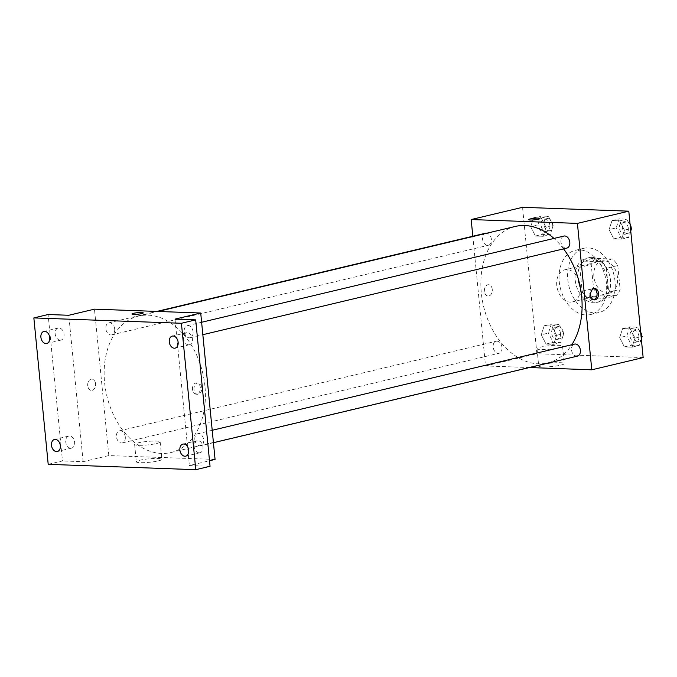 <?xml version="1.0" encoding="UTF-8"?>
<svg xmlns="http://www.w3.org/2000/svg" width="677" height="677" viewBox="0 0 677 677"><rect width="100%" height="100%" fill="white"/><g stroke="black" fill="none" stroke-linecap="round" stroke-linejoin="round"><path stroke-width="0.51" stroke-dasharray="3.38 2.54" d="M580.384 286.278A16.502 11.602 -103.4 0 0 564.762 269.793A16.502 11.602 -103.4 0 0 557.289 288.529A16.502 11.602 -103.4 0 0 572.395 301.9A16.502 11.602 -103.4 0 0 580.384 286.278M617.483 277.452A16.502 11.602 -103.4 0 0 601.861 260.967A16.502 11.602 -103.4 0 0 594.398 279.703A16.502 11.602 -103.4 0 0 609.495 293.073A16.502 11.602 -103.4 0 0 617.483 277.452M616.129 295.637L598.815 295.011A22.155 15.579 -103.4 0 1 593.568 288.47L591.224 264.605A22.155 15.579 -103.4 0 1 595.227 258.402L612.541 259.029A22.155 15.579 -103.4 0 1 617.788 265.57L620.132 289.434A22.155 15.579 -103.4 0 1 616.129 295.637L604.713 298.354L587.399 297.728L598.815 295.011M595.227 258.402L583.811 261.119L601.125 261.745L612.541 259.029M617.788 265.57L606.372 268.287L608.716 292.151L620.132 289.434M606.372 268.287A22.155 15.579 -103.4 0 0 601.125 261.745M583.811 261.119A22.155 15.579 -103.4 0 0 579.808 267.322L591.224 264.605M587.399 297.728A22.155 15.579 -103.4 0 1 582.152 291.186L579.808 267.322M604.713 298.354A22.155 15.579 -103.4 0 0 608.716 292.151M592.07 257.37A22.688 15.952 76.6 0 1 610.214 278.179A22.688 15.952 76.6 0 1 599.509 301.807A22.688 15.952 76.6 0 1 578.75 283.426A22.688 15.952 76.6 0 1 589.015 257.666A22.688 15.952 76.6 0 1 592.07 257.37M589.218 258.047A22.688 15.952 -103.4 0 0 586.155 258.343A22.688 15.952 -103.4 0 0 575.89 284.103A22.688 15.952 -103.4 0 0 596.657 302.484A22.688 15.952 -103.4 0 0 607.641 281.006A22.688 15.952 -103.4 0 0 589.218 258.047M582.152 291.186L593.568 288.47M615.021 281.268A32.995 23.196 -103.4 0 0 583.769 248.315A32.995 23.196 -103.4 0 0 568.841 285.787A32.995 23.196 -103.4 0 0 599.043 312.52A32.995 23.196 -103.4 0 0 615.021 281.268M606.457 283.308A32.995 23.196 -103.4 0 0 575.213 250.346A32.995 23.196 -103.4 0 0 560.277 287.818A32.995 23.196 -103.4 0 0 590.488 314.551A32.995 23.196 -103.4 0 0 606.457 283.308M530.692 226.744L533.628 217.732L541.295 218.011L546.026 227.294L543.089 236.307L535.422 236.028L530.692 226.744L533.628 217.732L541.295 218.011L546.026 227.294L543.089 236.307L535.422 236.028L530.692 226.744L537.826 225.043L540.762 216.031L548.429 216.31L553.16 225.602L550.223 234.614L542.556 234.335L537.826 225.043M541.278 334.768L544.215 325.755L551.882 326.035L556.612 335.318L553.676 344.331L546.009 344.051L541.278 334.768L544.215 325.755L551.882 326.035L556.612 335.318L553.676 344.331L546.009 344.051L541.278 334.768L548.412 333.067L551.349 324.055L559.016 324.334L563.755 333.626L560.818 342.638L553.143 342.359L548.412 333.067M643.15 357.583L536.903 353.732L522.542 207.314M609.08 229.579L612.016 220.567L619.683 220.846L624.414 230.138L621.478 239.15L613.811 238.871L609.08 229.579L612.016 220.567L619.683 220.846L624.414 230.138L621.478 239.15L613.811 238.871L609.08 229.579L616.214 227.887L619.15 218.874L626.817 219.153L630.236 225.864M619.667 337.603L622.603 328.59L630.27 328.87L635.009 338.161L632.073 347.174L624.397 346.895L619.667 337.603L622.603 328.59L630.27 328.87L635.009 338.161L632.073 347.174L624.397 346.895L619.667 337.603L626.8 335.91L629.737 326.898L637.412 327.177L640.823 333.888M563.569 248.874A70.12 49.294 -103.4 0 0 553.981 238.431M515.248 226.457A70.12 49.294 -103.4 0 0 483.522 306.08A70.12 49.294 -103.4 0 0 547.71 362.889A70.12 49.294 -103.4 0 0 571.828 344.728M529.389 367.543L485.527 365.952L472.817 236.256M502.004 347.428A6.186 4.35 -103.4 0 0 496.148 341.242A6.186 4.35 -103.4 0 0 493.347 348.274A6.186 4.35 -103.4 0 0 499.008 353.284A6.186 4.35 -103.4 0 0 502.004 347.428M485.553 233.218A6.186 4.35 -103.4 0 0 482.752 240.25A6.186 4.35 -103.4 0 0 488.422 245.26A6.186 4.35 -103.4 0 0 491.417 239.404A6.186 4.35 -103.4 0 0 486.898 233.201M563.941 236.061A6.186 4.35 -103.4 0 0 561.148 243.085A6.186 4.35 -103.4 0 0 566.81 248.104M577.396 356.127A6.186 4.35 76.6 0 1 571.54 349.941A6.186 4.35 76.6 0 1 574.536 344.085M485.527 365.952L536.903 353.732M560.691 365.157A12.846 1.743 -5.6 0 0 564.279 363.574A12.846 1.743 -5.6 0 0 551.332 363.092A12.846 1.743 -5.6 0 0 538.714 366.079A12.846 1.743 -5.6 0 0 546.788 366.909A12.846 1.743 -5.6 0 0 560.691 365.157M492.264 289.434A5.67 3.96 92.1 0 0 488.549 284.704A5.67 3.96 92.1 0 0 484.385 290.23A5.67 3.96 92.1 0 0 488.134 296.035A5.67 3.96 92.1 0 0 492.264 289.434A5.67 3.96 92.1 0 0 488.549 284.704A5.67 3.96 92.1 0 0 484.385 290.23A5.67 3.96 92.1 0 0 488.134 296.035A5.67 3.96 92.1 0 0 492.264 289.434M593.644 299.759A5.67 3.96 -87.9 0 1 592.9 299.835A5.67 3.96 -87.9 0 1 589.176 295.104A5.67 3.96 -87.9 0 1 593.306 288.504A5.67 3.96 -87.9 0 1 594.051 288.63M558.982 347.783A12.846 1.743 -5.6 0 0 562.579 346.201A12.846 1.743 -5.6 0 0 549.622 345.719A12.846 1.743 -5.6 0 0 537.013 348.706A12.846 1.743 -5.6 0 0 545.078 349.535A12.846 1.743 -5.6 0 0 558.982 347.783M539.933 218.536L539.933 218.536A5.67 0.77 174.4 0 1 538.342 219.238A5.67 0.77 174.4 0 1 532.207 220.008A5.67 0.77 174.4 0 1 528.644 219.644L528.644 219.644M204.936 386.11A70.12 49.294 -103.4 0 0 138.54 316.074A70.12 49.294 -103.4 0 0 106.805 395.707A70.12 49.294 -103.4 0 0 170.993 452.515A70.12 49.294 -103.4 0 0 204.936 386.11M194.832 439.568A6.186 4.35 76.6 0 1 197.828 433.712A6.186 4.35 76.6 0 1 203.489 438.721A6.186 4.35 76.6 0 1 200.688 445.745A6.186 4.35 76.6 0 1 194.832 439.568M114.701 329.022A6.186 4.35 -103.4 0 0 108.845 322.844A6.186 4.35 -103.4 0 0 106.044 329.868A6.186 4.35 -103.4 0 0 111.705 334.878A6.186 4.35 -103.4 0 0 114.701 329.022M193.089 331.865A6.186 4.35 -103.4 0 0 187.233 325.679A6.186 4.35 -103.4 0 0 184.432 332.712A6.186 4.35 -103.4 0 0 190.102 337.721A6.186 4.35 -103.4 0 0 193.089 331.865M125.296 437.046A6.186 4.35 -103.4 0 0 119.44 430.868A6.186 4.35 -103.4 0 0 116.639 437.892A6.186 4.35 -103.4 0 0 122.3 442.902A6.186 4.35 -103.4 0 0 125.296 437.046M215.066 459.429L108.819 455.579L94.467 309.161M210.048 466.284L189.382 465.539L209.506 460.749M48.202 464.337L62.479 460.935L48.118 314.526M108.819 455.579L83.136 461.689L62.479 460.935M158.291 460.893A12.846 1.743 -5.6 0 0 161.888 459.302A12.846 1.743 -5.6 0 0 148.932 458.82A12.846 1.743 -5.6 0 0 136.322 461.816A12.846 1.743 -5.6 0 0 144.387 462.636A12.846 1.743 -5.6 0 0 158.291 460.893M83.136 461.689L68.783 315.27M95.575 383.808A5.67 3.96 92.1 0 0 91.86 379.078A5.67 3.96 92.1 0 0 87.697 384.604A5.67 3.96 92.1 0 0 91.446 390.409A5.67 3.96 92.1 0 0 95.575 383.808A5.67 3.96 92.1 0 0 91.86 379.078A5.67 3.96 92.1 0 0 87.697 384.604A5.67 3.96 92.1 0 0 91.454 390.409A5.67 3.96 92.1 0 0 95.584 383.808M175.03 319.121L189.382 465.539M193.977 389.529A5.67 3.96 -87.9 0 1 198.107 382.928A5.67 3.96 -87.9 0 1 201.856 388.742A5.67 3.96 -87.9 0 1 197.701 394.268A5.67 3.96 -87.9 0 1 193.977 389.529M192.488 389.478A5.67 3.96 -87.9 0 1 196.618 382.877A5.67 3.96 -87.9 0 1 200.375 388.683A5.67 3.96 -87.9 0 1 196.212 394.209A5.67 3.96 -87.9 0 1 192.488 389.478M156.59 443.52A12.846 1.743 -5.6 0 0 160.178 441.929A12.846 1.743 -5.6 0 0 147.231 441.446A12.846 1.743 -5.6 0 0 134.621 444.434A12.846 1.743 -5.6 0 0 142.686 445.263A12.846 1.743 -5.6 0 0 156.59 443.52M143.245 312.909L143.245 312.909A5.67 0.77 174.4 0 1 141.662 313.612A5.67 0.77 174.4 0 1 135.518 314.382A5.67 0.77 174.4 0 1 131.956 314.018L131.956 314.018M60.194 340.167A6.186 4.35 -103.4 0 0 61.023 340.082A6.186 4.35 -103.4 0 0 63.824 333.059A6.186 4.35 -103.4 0 0 58.163 328.049A6.186 4.35 -103.4 0 0 55.243 334.489A6.186 4.35 -103.4 0 0 60.194 340.167M70.78 448.191A6.186 4.35 -103.4 0 0 71.618 448.106A6.186 4.35 -103.4 0 0 74.419 441.082A6.186 4.35 -103.4 0 0 68.749 436.073A6.186 4.35 -103.4 0 0 65.838 442.513A6.186 4.35 -103.4 0 0 70.78 448.191M188.578 344.821A6.186 4.35 -103.4 0 0 189.408 344.737A6.186 4.35 -103.4 0 0 192.209 337.713A6.186 4.35 -103.4 0 0 186.547 332.703A6.186 4.35 -103.4 0 0 183.628 339.143A6.186 4.35 -103.4 0 0 188.578 344.821M199.165 452.845A6.186 4.35 -103.4 0 0 200.003 452.761A6.186 4.35 -103.4 0 0 202.804 445.737A6.186 4.35 -103.4 0 0 197.142 440.727A6.186 4.35 -103.4 0 0 194.223 447.167A6.186 4.35 -103.4 0 0 199.165 452.845M641.322 338.965L639.206 345.473L631.531 345.202L626.8 335.91M638.902 336.351A6.186 4.35 -103.4 0 0 633.037 330.164A6.186 4.35 -103.4 0 0 630.236 337.197A6.186 4.35 -103.4 0 0 635.906 342.207A6.186 4.35 -103.4 0 0 638.902 336.351M622.603 328.59L629.737 326.898M630.27 328.87L637.412 327.177M635.009 338.161L641.102 336.714M632.073 347.174L639.206 345.473M624.397 346.895L631.531 345.202M640.662 332.238A6.186 4.35 -103.4 0 0 635.898 329.487A6.186 4.35 -103.4 0 0 633.097 336.511A6.186 4.35 -103.4 0 0 638.758 341.53A6.186 4.35 -103.4 0 0 641.331 339.05M641.652 337.975A6.186 4.35 -103.4 0 0 641.754 335.716M560.514 333.507A6.186 4.35 -103.4 0 0 554.649 327.329A6.186 4.35 -103.4 0 0 551.848 334.353A6.186 4.35 -103.4 0 0 557.518 339.363A6.186 4.35 -103.4 0 0 560.514 333.507M544.215 325.755L551.349 324.055M551.882 326.035L559.016 324.334M556.612 335.318L563.755 333.626M553.676 344.331L560.818 342.638M546.009 344.051L553.143 342.359M563.366 332.83A6.186 4.35 -103.4 0 0 557.501 326.644A6.186 4.35 -103.4 0 0 554.708 333.676A6.186 4.35 -103.4 0 0 560.37 338.686A6.186 4.35 -103.4 0 0 563.366 332.83M630.736 230.942L628.611 237.449L620.944 237.178L616.214 227.887M628.307 228.327A6.186 4.35 -103.4 0 0 622.451 222.141A6.186 4.35 -103.4 0 0 619.65 229.173A6.186 4.35 -103.4 0 0 625.311 234.183A6.186 4.35 -103.4 0 0 628.307 228.327M612.016 220.567L619.15 218.874M619.683 220.846L626.817 219.153M624.414 230.138L630.515 228.691M621.478 239.15L628.611 237.449M613.811 238.871L620.944 237.178M630.075 224.214A6.186 4.35 -103.4 0 0 625.303 221.464A6.186 4.35 -103.4 0 0 622.501 228.487A6.186 4.35 -103.4 0 0 628.163 233.506A6.186 4.35 -103.4 0 0 630.744 231.026M631.057 229.952A6.186 4.35 -103.4 0 0 631.167 227.692M549.919 225.483A6.186 4.35 -103.4 0 0 544.063 219.306A6.186 4.35 -103.4 0 0 541.261 226.33A6.186 4.35 -103.4 0 0 546.923 231.339A6.186 4.35 -103.4 0 0 549.919 225.483M533.628 217.732L540.762 216.031M541.295 218.011L548.429 216.31M546.026 227.294L553.16 225.602M543.089 236.307L550.223 234.614M535.422 236.028L542.556 234.335M552.77 224.806A6.186 4.35 -103.4 0 0 546.914 218.62A6.186 4.35 -103.4 0 0 544.113 225.653A6.186 4.35 -103.4 0 0 549.775 230.662A6.186 4.35 -103.4 0 0 552.77 224.806M601.861 260.967L564.762 269.793M609.495 293.073L572.395 301.9M596.657 302.484L599.509 301.807M586.155 258.343L589.015 257.666M590.488 314.551L599.043 312.52M575.213 250.346L583.769 248.315M592.9 299.835L594.389 299.886M593.306 288.504L594.795 288.554M537.013 348.706L538.714 366.079M562.579 346.201L564.279 363.574M170.993 452.515L547.71 362.889M138.54 316.074L157.936 311.462M212.214 430.284L197.828 433.712M213.433 442.716L200.688 445.745M111.705 334.878L488.422 245.26M108.845 322.844L156.852 311.42M190.102 337.721L202.838 334.692M187.233 325.679L201.619 322.26M122.3 442.902L499.008 353.284M119.44 430.868L496.148 341.242M196.212 394.209L197.701 394.268M196.618 382.877L198.107 382.928M134.621 444.434L136.322 461.816M160.178 441.929L161.888 459.302M58.163 328.049L43.895 331.442M61.023 340.082L46.755 343.484M186.547 332.703L172.28 336.097M189.408 344.737L175.14 348.13M197.142 440.727L182.866 444.12M200.003 452.761L185.735 456.154M68.749 436.073L54.482 439.466M71.618 448.106L57.35 451.508M635.906 342.207L638.758 341.53M633.037 330.164L635.898 329.487M557.518 339.363L560.37 338.686M554.649 327.329L557.501 326.644M625.311 234.183L628.163 233.506M622.451 222.141L625.303 221.464M546.923 231.339L549.775 230.662M544.063 219.306L546.914 218.62"/><path stroke-width="1.02" d="M472.817 236.256L471.175 219.543L522.542 207.314L628.798 211.165L643.15 357.583L591.783 369.811L529.389 367.543M471.175 219.543L577.422 223.393L628.798 211.165M538.342 219.238A5.67 0.77 174.4 0 1 532.207 220.008A5.67 0.77 174.4 0 1 528.644 219.644A5.67 0.77 174.4 0 1 534.212 218.324A5.67 0.77 174.4 0 1 539.933 218.536A5.67 0.77 174.4 0 1 538.342 219.238M571.828 344.728A70.12 49.294 -103.4 0 0 581.653 296.492A70.12 49.294 -103.4 0 0 563.569 248.874M553.981 238.431A70.12 49.294 -103.4 0 0 515.248 226.457L157.936 311.462M577.422 223.393L591.783 369.811M486.898 233.201A6.186 4.35 -103.4 0 0 485.553 233.218L156.852 311.42M202.838 334.692L566.81 248.104A6.186 4.35 -103.4 0 0 569.806 242.239A6.186 4.35 -103.4 0 0 563.941 236.061L201.619 322.26M212.214 430.284L574.536 344.085A6.186 4.35 76.6 0 1 580.197 349.095A6.186 4.35 76.6 0 1 577.396 356.127L213.433 442.716M590.666 295.155A5.67 3.96 -87.9 0 1 594.795 288.554A5.67 3.96 -87.9 0 1 598.544 294.368A5.67 3.96 -87.9 0 1 594.389 299.886A5.67 3.96 -87.9 0 1 590.666 295.155M594.051 288.63A5.67 3.96 -87.9 0 1 597.063 294.309A5.67 3.96 -87.9 0 1 593.644 299.759M528.644 219.644A5.67 0.77 174.4 0 1 534.212 218.324A5.67 0.77 174.4 0 1 539.933 218.536M33.85 317.919L181.419 323.267L195.771 469.686L48.202 464.337L33.85 317.919L48.118 314.526L68.783 315.27L94.467 309.161L200.714 313.011L215.066 459.429L209.506 460.749M181.419 323.267L195.687 319.874L210.048 466.284L195.771 469.686M200.714 313.011L175.03 319.121L195.687 319.874M141.662 313.612A5.67 0.77 174.4 0 1 135.518 314.382A5.67 0.77 174.4 0 1 131.956 314.018A5.67 0.77 174.4 0 1 137.524 312.698A5.67 0.77 174.4 0 1 143.245 312.909A5.67 0.77 174.4 0 1 141.662 313.612M131.956 314.018A5.67 0.77 174.4 0 1 137.524 312.698A5.67 0.77 174.4 0 1 143.245 312.909M55.319 439.381A6.186 4.35 76.6 0 1 60.261 445.06A6.186 4.35 76.6 0 1 57.35 451.508A6.186 4.35 76.6 0 1 56.513 451.584A6.186 4.35 76.6 0 1 51.57 445.906A6.186 4.35 76.6 0 1 54.482 439.466A6.186 4.35 76.6 0 1 55.319 439.381M183.704 444.036A6.186 4.35 76.6 0 1 188.655 449.714A6.186 4.35 76.6 0 1 185.735 456.154A6.186 4.35 76.6 0 1 184.897 456.239A6.186 4.35 76.6 0 1 179.955 450.56A6.186 4.35 76.6 0 1 182.866 444.12A6.186 4.35 76.6 0 1 183.704 444.036M173.109 336.012A6.186 4.35 76.6 0 1 178.059 341.69A6.186 4.35 76.6 0 1 175.14 348.13A6.186 4.35 76.6 0 1 174.311 348.215A6.186 4.35 76.6 0 1 169.36 342.537A6.186 4.35 76.6 0 1 172.28 336.097A6.186 4.35 76.6 0 1 173.109 336.012M44.724 331.358A6.186 4.35 76.6 0 1 49.675 337.036A6.186 4.35 76.6 0 1 46.755 343.484A6.186 4.35 76.6 0 1 45.926 343.561A6.186 4.35 76.6 0 1 40.975 337.882A6.186 4.35 76.6 0 1 43.895 331.442A6.186 4.35 76.6 0 1 44.724 331.358M640.823 333.888L642.143 336.461L641.322 338.965M641.102 336.714L642.143 336.461M641.754 335.716A6.186 4.35 -103.4 0 0 641.754 335.665A6.186 4.35 -103.4 0 0 640.662 332.238M641.331 339.05A6.186 4.35 -103.4 0 0 641.652 337.975M630.236 225.864L631.548 228.437L630.736 230.942M630.515 228.691L631.548 228.437M631.167 227.692A6.186 4.35 -103.4 0 0 631.159 227.641A6.186 4.35 -103.4 0 0 630.075 224.214M630.744 231.026A6.186 4.35 -103.4 0 0 631.057 229.952"/></g></svg>
